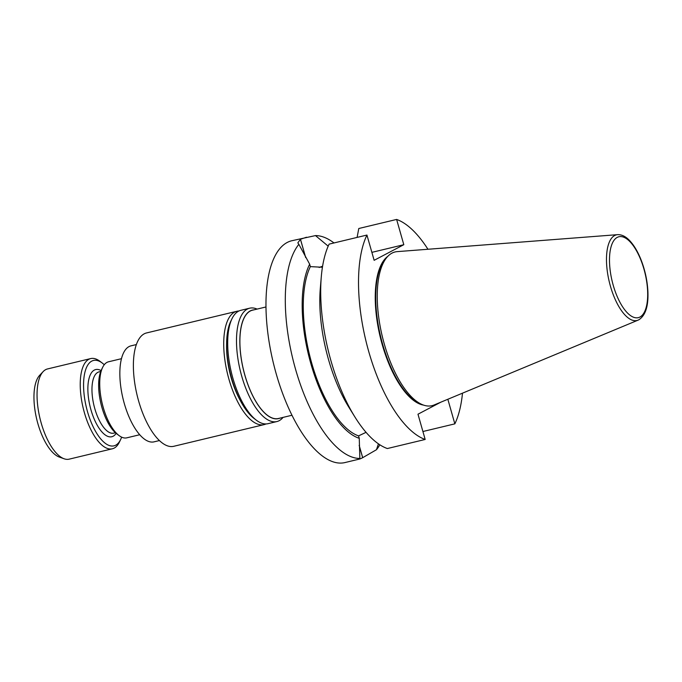 <?xml version="1.0" encoding="UTF-8"?>
<svg xmlns="http://www.w3.org/2000/svg" width="682" height="682" viewBox="0 0 682 682"><rect width="100%" height="100%" fill="white"/><g stroke="black" fill="none" stroke-linecap="round" stroke-linejoin="round"><path stroke-width="1.02" d="M64.082 458.764L59.325 457.068A43.52 17.698 -103.5 0 1 36.726 419.234A43.52 17.698 -103.5 0 1 39.701 375.271L43.171 371.588A46.385 18.866 76.5 0 0 39.999 418.45A46.385 18.866 76.5 0 0 64.082 458.764A46.385 18.866 76.5 0 0 69.163 459.157L112.351 448.79A46.385 18.866 -103.5 0 1 83.767 410.402A46.385 18.866 -103.5 0 1 88.882 359.269A46.385 18.866 -103.5 0 1 90.706 358.579A46.385 18.866 -103.5 0 1 100.007 361.341L102.291 363.071A43.904 17.86 76.5 0 0 91.755 361.119A43.904 17.86 76.5 0 0 89.905 419.046A43.904 17.86 76.5 0 0 120.637 439.532A43.904 17.86 76.5 0 0 121.626 437.145M266.014 423.94A58.294 23.708 -103.5 0 1 264.087 424.622L173.74 446.301A58.294 23.708 -103.5 0 1 137.091 395.151A58.294 23.708 -103.5 0 1 146.545 332.944L236.884 311.265A58.294 23.708 -103.5 0 1 238.913 311.001M366.942 235.051L329.116 244.122A114.056 46.393 76.5 0 0 321.29 276.841A114.056 46.393 76.5 0 0 354.921 417A114.056 46.393 76.5 0 0 387.342 448.543L425.176 439.464A114.056 46.393 76.5 0 1 368.757 351.622A114.056 46.393 76.5 0 1 366.942 235.051L374.137 260.311L403.812 244.702L396.617 219.433A114.056 46.393 -103.5 0 1 427.955 249.262M422.908 431.518L454.843 423.854A114.056 46.393 -103.5 0 0 462.49 393.173M357.104 237.404L358.783 228.513L396.617 219.433M440.896 402.15L417.981 414.204L425.176 439.464M447.844 399.26L454.843 423.854M423.556 405.108A77.637 31.577 -103.5 0 1 380.189 336.823A77.637 31.577 -103.5 0 1 387.845 256.287M379.848 444.792A114.056 46.393 -103.5 0 1 376.473 449.711L362.696 457.682A114.056 46.393 76.5 0 1 362.662 457.699C359.661 459.199 358.723 459.455 359.857 458.457L359.721 459.012L344.964 462.567A114.056 46.393 -103.5 0 1 274.667 368.178A114.056 46.393 -103.5 0 1 287.241 242.451A114.056 46.393 -103.5 0 1 291.743 240.755L315.485 235.588A114.056 46.393 -103.5 0 1 333.992 242.954M298.861 244.335L309.662 264.19A96.639 39.309 76.5 0 0 310.856 363.677A96.639 39.309 76.5 0 0 359.261 438.313L359.857 458.457A114.056 46.393 -103.5 0 1 295.536 369.192A114.056 46.393 -103.5 0 1 298.861 244.335L297.829 242.877L300.447 239.288A114.056 46.393 -103.5 0 1 300.481 239.271L306.508 237.225M423.326 405.023L420.99 404.187A77.637 31.577 -103.5 0 1 380.667 336.703A77.637 31.577 -103.5 0 1 385.978 258.273L387.683 256.466A79.044 32.148 -103.5 0 1 397.163 251.632L617.585 234.659A44.049 17.911 -103.5 0 0 614.695 235.495A44.049 17.911 -103.5 0 0 610.211 285.426A44.049 17.911 -103.5 0 0 638.096 320.131L433.974 405.031A79.044 32.148 -103.5 0 1 423.326 405.023A79.044 32.148 -103.5 0 1 382.278 336.32A79.044 32.148 -103.5 0 1 387.683 256.466M359.261 438.313L358.57 435.883L366.046 432.337M378.425 443.829L376.473 449.711M309.662 264.19L310.353 266.619L322.433 267.259M319.15 267.472A40.11 3.768 164.1 0 1 322.595 266.219M328.187 246.151L315.485 235.588M371.878 252.357L403.812 244.702M321.29 276.841L320.31 288.392A96.639 39.309 76.5 0 0 348.809 407.154L354.921 417M310.353 266.619A94.261 38.337 76.5 0 0 311.734 363.208A94.261 38.337 76.5 0 0 358.57 435.883M291.973 415.253L278.461 418.501A55.685 22.651 -103.5 0 1 243.44 369.635A55.685 22.651 -103.5 0 1 252.476 310.199L265.989 306.96M256.364 420.206L254.079 418.475A55.813 22.702 -103.5 0 1 230.175 372.815A55.813 22.702 -103.5 0 1 230.755 321.282L232.008 318.699A58.294 23.708 76.5 0 0 231.394 372.525A58.294 23.708 76.5 0 0 256.364 420.206A58.294 23.708 76.5 0 0 268.052 423.675L276.866 421.561A58.294 23.708 -103.5 0 1 240.942 373.318A58.294 23.708 -103.5 0 1 247.361 309.065A58.294 23.708 -103.5 0 1 249.663 308.196A58.294 23.708 -103.5 0 1 257.088 309.091M253.943 309.85A55.813 22.702 76.5 0 0 250.243 310.907A55.813 22.702 76.5 0 0 244.574 374.222A55.813 22.702 76.5 0 0 279.935 418.143M249.663 308.196L240.848 310.31A58.294 23.708 76.5 0 0 232.008 318.699M283.073 417.393A58.294 23.708 -103.5 0 1 279.16 420.692A58.294 23.708 -103.5 0 1 276.866 421.561M240.473 400.863A52.088 21.185 -103.5 0 1 226.629 343.148M264.087 424.622A58.294 23.708 -103.5 0 1 227.43 373.472A58.294 23.708 -103.5 0 1 236.884 311.265M90.706 358.579L47.518 368.945A46.385 18.866 76.5 0 0 45.694 369.635A46.385 18.866 76.5 0 0 43.171 371.588M116.145 433.351A34.535 14.049 -103.5 0 1 90.97 409.873A34.535 14.049 -103.5 0 1 94.312 370.087A34.535 14.049 -103.5 0 1 101.089 370.616M104.252 364.751A43.904 17.86 76.5 0 0 102.291 363.071M120.637 439.532L119.393 442.115A46.385 18.866 -103.5 0 1 112.351 448.79M136.366 344.563L130.995 345.851A49.36 20.076 76.5 0 0 122.99 398.535A49.36 20.076 76.5 0 0 154.03 441.851L159.4 440.563M139.725 434.732L126.801 437.835A39.104 15.908 -103.5 0 1 118.966 435.508A39.104 15.908 -103.5 0 1 103.229 407.41A39.104 15.908 -103.5 0 1 102.624 367.41A39.104 15.908 -103.5 0 1 108.557 361.784L121.481 358.681M118.966 435.508L116.639 433.752A36.589 14.885 -103.5 0 1 101.925 407.461A36.589 14.885 -103.5 0 1 101.354 370.036L102.624 367.41M115.437 432.746L113.783 433.138A31.5 12.813 -103.5 0 1 94.789 408.629A31.5 12.813 -103.5 0 1 99.078 371.878L100.731 371.477M639.938 317.036A41.593 16.914 76.5 0 0 636.229 250.303A41.593 16.914 76.5 0 0 609.614 264.301A41.593 16.914 76.5 0 0 639.938 317.036M638.727 319.841A44.049 17.911 -103.5 0 1 638.096 320.131L638.889 319.764C645.513 315.434 648.514 306.048 647.9 291.589C647.371 280.839 645.095 270.268 641.071 259.876C637.866 251.786 634.107 245.418 629.801 240.772C625.88 236.535 621.805 234.497 617.585 234.659M362.662 457.699L359.184 445.491M362.696 457.682L359.184 445.337M300.447 239.288L305.613 257.421M300.481 239.271L305.689 257.566"/></g></svg>
